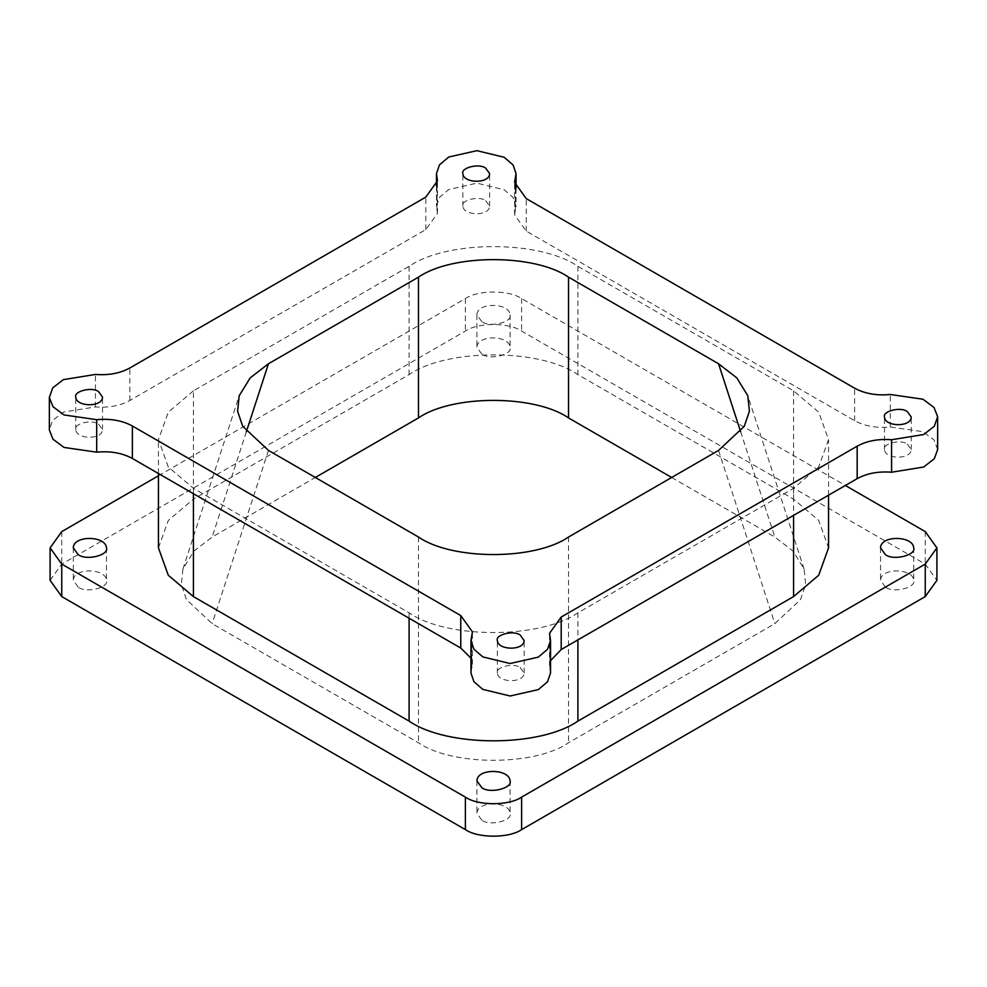 <?xml version="1.0" encoding="UTF-8"?>
<svg xmlns="http://www.w3.org/2000/svg" width="987" height="987" viewBox="0 0 987 987"><rect width="100%" height="100%" fill="white"/><g stroke="black" fill="none" stroke-linecap="round" stroke-linejoin="round"><path stroke-width="0.74" stroke-dasharray="4.93 3.7" d="M937.65 449.529L934.01 439.943L922.931 431.701L890.311 426.989C876.616 428.272 864.723 426.162 854.619 420.672L526.231 231.081L514.585 214.833L516.028 206.11L513.117 197.486L504.16 189.751L476.894 183.15L448.74 189.516L439.462 197.375L436.464 206.11L437.451 213.365L425.804 229.613L129.828 400.488C120.13 405.793 108.656 407.939 95.418 406.928L63.365 412.11L52.681 420.4L49.35 429.616M550.536 673.035L549.549 665.781L550.536 660.673M470.972 658.169L472.415 664.313L470.972 673.035M485.715 200.645L489.638 206.123C489.552 216.511 463.273 215.993 462.854 206.123C460.67 200.275 479.077 195.463 485.715 200.645M520.223 667.57L524.146 673.035C524.06 683.423 497.781 682.905 497.362 673.035C495.178 667.187 513.585 662.376 520.223 667.57M98.601 424.151L102.525 429.616C102.438 440.005 76.172 439.486 75.752 429.616C73.556 423.768 91.964 418.957 98.601 424.151M907.337 444.064L911.248 449.541C911.174 459.93 884.895 459.411 884.475 449.541C882.292 443.694 900.687 438.882 907.337 444.064M193.415 390.84L168.271 412.208L158.451 439.573L168.271 466.937L193.415 488.306L409.099 612.828C447.086 639.107 539.914 639.107 577.901 612.828L793.585 488.306L818.729 466.937L828.549 439.573L818.729 412.208L793.585 390.84L577.901 266.317C539.914 240.038 447.086 240.038 409.099 266.317L193.415 390.84L193.415 499.126L409.099 374.604C447.086 348.312 539.914 348.312 577.901 374.604L793.585 499.126L818.729 520.482L828.549 547.859M158.451 547.859L168.271 520.482L193.415 499.126M158.451 475.783L465.37 298.592C478.029 289.833 508.971 289.833 521.63 298.592L845.353 485.481M481.779 321.602L476.918 314.828C477.029 301.96 509.551 302.602 510.082 314.828C512.784 322.058 489.996 328.017 481.779 321.602M50.103 580.344L61.749 564.095L465.37 331.077C478.029 322.317 508.971 322.317 521.63 331.077L925.251 564.095L936.897 580.344M78.158 587.105L73.309 580.331C73.408 567.476 105.942 568.117 106.46 580.344C109.175 587.573 86.387 593.532 78.158 587.105M885.388 587.105L880.54 580.331C880.638 567.476 913.172 568.117 913.691 580.344C916.392 587.573 893.605 593.532 885.388 587.105M481.779 354.086L476.918 347.313C477.029 334.445 509.551 335.087 510.082 347.313C512.784 354.543 489.996 360.502 481.779 354.086M481.779 820.135L476.918 813.362C477.029 800.494 509.551 801.136 510.082 813.362C512.784 820.592 489.996 826.551 481.779 820.135M671.678 477.474L774.832 537.027L793.079 551.153L804.084 569.055L805.663 584.489L800.568 599.528L774.832 623.661L568.524 742.767C534.757 766.134 452.243 766.134 418.476 742.767L212.168 623.661L186.432 599.528L181.337 584.489L182.916 569.055L193.921 551.153L212.168 537.027L315.322 477.474M718.561 450.405L774.832 623.661M568.524 537.027L568.524 742.767M740.645 431.763L774.832 537.027M246.355 431.763L212.168 537.027M268.439 450.405L212.168 623.661M418.476 537.027L418.476 742.767M854.619 420.672L854.619 388.187M526.231 231.081L526.231 198.597M515.313 210.478L515.313 186.716M436.957 209.737L436.957 184.507M425.804 229.613L425.804 197.116M129.828 400.488L129.828 368.003M95.418 406.928L95.418 374.443M471.687 668.668L471.687 636.183M550.043 669.408L550.043 636.923M890.311 426.989L890.311 394.492M409.099 612.828L409.099 618.244M193.415 488.306L193.415 493.71M577.901 612.828L577.901 639.897M793.585 488.306L793.585 515.374M793.585 390.84L793.585 499.126M577.901 266.317L577.901 374.604M409.099 266.317L409.099 374.604M61.749 531.611L61.749 564.095M465.37 298.592L465.37 331.077M521.63 298.592L521.63 331.077M925.251 531.611L925.251 564.095M514.585 214.833L514.585 182.348M516.028 188.492L516.028 206.11M436.464 185.988L436.464 206.11M437.451 213.365L437.451 180.88M472.415 664.313L472.415 631.828M549.549 665.781L549.549 633.296M489.638 206.11L489.638 173.626M462.854 206.11L462.854 173.626M524.146 673.035L524.146 640.551M497.362 673.035L497.362 640.551M102.525 429.616L102.525 397.132M75.752 429.616L75.752 397.132M911.248 449.529L911.248 417.045M884.475 449.529L884.475 417.045M828.549 495.19L828.549 439.573M158.451 473.526L158.451 439.573M73.309 547.859L73.309 580.344M106.46 547.859L106.46 580.344M880.54 547.859L880.54 580.344M913.691 547.859L913.691 580.344M476.918 314.828L476.918 347.313M510.082 314.828L510.082 347.313M476.918 780.877L476.918 813.362M510.082 780.877L510.082 813.362M804.084 569.055L747.825 395.799M182.916 569.055L239.175 395.799"/><path stroke-width="1.48" d="M890.311 394.492C876.616 395.787 864.723 393.677 854.619 388.187L526.231 198.597L514.585 182.348L516.028 173.626L513.117 165.002L504.16 157.266L476.894 150.666L448.74 157.032L439.462 164.878L436.464 173.626L437.451 180.88L425.804 197.116L129.828 368.003C120.13 373.308 108.656 375.455 95.418 374.443L63.365 379.625L52.681 387.916L49.35 397.502L52.99 406.718L64.069 414.959L96.689 419.672C110.384 418.389 122.277 420.499 132.381 425.989L460.769 615.58L472.415 631.828L470.972 640.551L473.883 649.175L482.84 656.91L510.106 663.511L538.26 657.145L547.538 649.286L550.536 640.551L549.549 633.296L561.196 617.048L857.172 446.173C866.87 440.868 878.344 438.721 891.582 439.733L923.635 434.551L934.319 426.261L937.65 416.674L934.01 407.458L922.931 399.217L890.311 394.492M485.715 168.16L489.638 173.638C489.552 184.026 463.273 183.508 462.854 173.638C460.67 167.79 479.077 162.978 485.715 168.16M520.223 635.085L524.146 640.551C524.06 650.939 497.781 650.421 497.362 640.551C495.178 634.703 513.585 629.891 520.223 635.085M98.601 391.654L102.525 397.132C102.438 407.52 76.172 407.002 75.752 397.132C73.556 391.284 91.964 386.472 98.601 391.654M907.337 411.579L911.248 417.057C911.174 427.445 884.895 426.927 884.475 417.057C882.292 411.209 900.687 406.397 907.337 411.579M718.561 450.405L568.524 537.027C534.757 560.394 452.243 560.394 418.476 537.027L268.439 450.405L242.703 426.273L237.608 411.221L239.175 395.799L250.18 377.898L268.439 363.771L418.476 277.15C452.243 253.782 534.757 253.782 568.524 277.15L718.561 363.771L736.82 377.898L747.825 395.799L749.392 411.221L744.297 426.273L718.561 450.405M550.536 660.673L561.196 649.545L857.172 478.658C866.87 473.353 878.344 471.206 891.582 472.218L923.635 467.036L934.319 458.745L937.65 449.529L937.65 417.045M470.972 640.551L470.972 673.035L473.883 681.659L482.84 689.395L510.106 695.995L538.26 689.629L547.538 681.77L550.536 673.035L550.536 640.551M49.35 397.132L49.35 429.987L52.99 439.203L64.069 447.444L96.689 452.169C110.384 450.874 122.277 452.984 132.381 458.474L460.769 648.064L470.972 658.169M193.415 493.71L193.415 596.58L409.099 721.115C447.086 747.393 539.914 747.393 577.901 721.115L793.585 596.58L818.729 575.224L828.549 547.859L828.549 495.19M193.415 596.58L168.271 575.224L158.451 547.859L158.451 473.526M845.353 485.481L925.251 531.611L936.897 547.859L925.251 564.095L521.63 797.126C508.971 805.885 478.029 805.885 465.37 797.126L61.749 564.095L50.103 547.859L61.749 531.611L158.451 475.783M78.158 554.62L73.309 547.847C73.408 534.991 105.942 535.633 106.46 547.859C109.175 555.089 86.387 561.048 78.158 554.62M885.388 554.62L880.54 547.847C880.638 534.991 913.172 535.633 913.691 547.859C916.392 555.089 893.605 561.048 885.388 554.62M481.779 787.651L476.918 780.877C477.029 768.009 509.551 768.651 510.082 780.877C512.784 788.107 489.996 794.066 481.779 787.651M936.897 547.859L936.897 580.344L925.251 596.58L521.63 829.611C508.971 838.37 478.029 838.37 465.37 829.611L61.749 596.58L50.103 580.344L50.103 547.859M315.322 477.474L418.476 417.92C452.243 394.553 534.757 394.553 568.524 417.92L671.678 477.474M718.561 363.771L740.645 431.763M568.524 277.15L568.524 417.92M418.476 277.15L418.476 417.92M268.439 363.771L246.355 431.763M515.313 186.716L515.313 177.993M436.957 184.507L436.957 177.253M96.689 452.169L96.689 419.672M132.381 458.474L132.381 425.989M460.769 648.064L460.769 615.58M561.196 649.545L561.196 617.048M857.172 478.658L857.172 446.173M891.582 472.218L891.582 439.733M409.099 618.244L409.099 721.115M577.901 639.897L577.901 721.115M793.585 515.374L793.585 596.58M925.251 564.095L925.251 596.58M521.63 797.126L521.63 829.611M465.37 797.126L465.37 829.611M61.749 564.095L61.749 596.58M516.028 173.626L516.028 188.492M436.464 173.626L436.464 185.988"/></g></svg>
